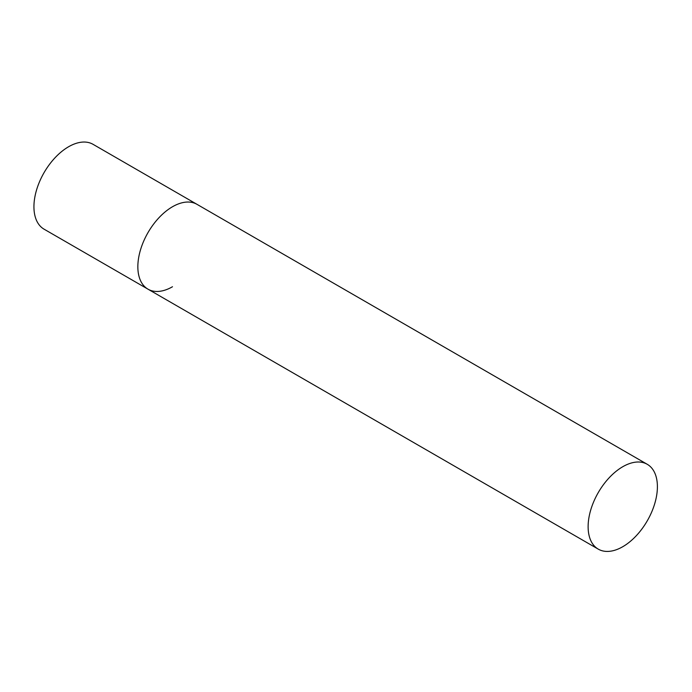 <?xml version="1.0" encoding="UTF-8"?>
<svg xmlns="http://www.w3.org/2000/svg" width="692" height="692" viewBox="0 0 692 692"><rect width="100%" height="100%" fill="white"/><g stroke="black" fill="none" stroke-linecap="round" stroke-linejoin="round"><path stroke-width="1.04" d="M172.481 286.748A48.985 28.277 -60 0 1 147.993 289.17A48.985 28.277 -60 0 1 140.485 249.924A48.985 28.277 -60 0 1 172.481 206.752A48.985 28.277 -60 0 1 196.978 204.33A48.985 28.277 120 0 0 159.229 217.452A48.985 28.277 120 0 0 137.846 266.749A48.985 28.277 120 0 0 147.993 289.17L44.08 229.182A48.985 28.277 -60 0 1 36.572 189.928A48.985 28.277 -60 0 1 68.569 146.765A48.985 28.277 -60 0 1 93.065 144.334L647.254 464.297A48.985 28.277 120 0 0 609.505 477.419A48.985 28.277 120 0 0 588.122 526.716A48.985 28.277 120 0 0 598.269 549.137A48.985 28.277 120 0 0 636.017 536.015A48.985 28.277 120 0 0 657.4 486.718A48.985 28.277 120 0 0 647.254 464.297M147.993 289.17L598.269 549.137"/></g></svg>
